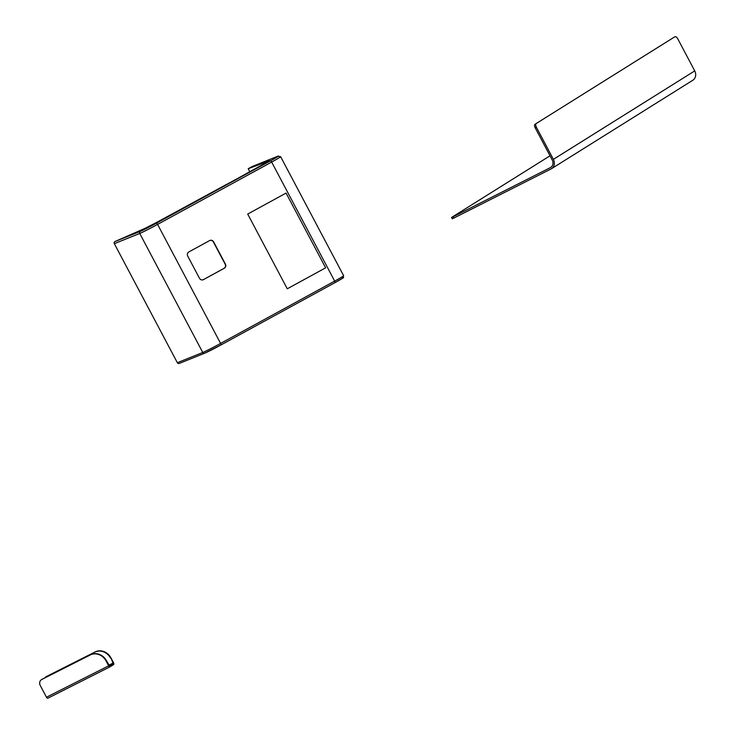 <?xml version="1.0" encoding="UTF-8"?>
<svg xmlns="http://www.w3.org/2000/svg" width="735" height="735" viewBox="0 0 735 735"><rect width="100%" height="100%" fill="white"/><g stroke="black" fill="none" stroke-linecap="round" stroke-linejoin="round"><path stroke-width="1.1" d="M106.106 661.004A12.541 11.144 -122 0 0 90.295 654.958L90.681 654.71A12.541 11.144 58 0 1 106.501 660.756L106.106 661.004L108.661 665.818A1.571 0.717 -116.8 0 0 109.974 666.838L47.784 698.25A1.571 0.717 -116.8 0 1 46.47 697.23L40.26 685.498A4.704 4.18 -122 0 1 41.5 679.627A4.704 4.18 -122 0 1 41.794 679.462L90.295 654.958M41.693 679.507A4.704 4.18 58 0 1 41.886 679.379A4.704 4.18 58 0 1 42.18 679.213L90.681 654.71M46.176 676.705A4.704 4.18 58 0 1 46.369 676.577A4.704 4.18 58 0 1 46.663 676.411L95.164 651.908A12.541 11.144 58 0 1 110.985 657.954L113.19 663.65L109.533 665.938L106.501 660.756M46.663 676.411L95.164 651.908M46.277 676.65A4.704 4.18 -122 0 0 45.983 676.816A4.704 4.18 -122 0 0 44.899 677.835M110.59 658.192A12.541 11.144 -122 0 0 94.778 652.147M110.985 657.954L113.53 662.768A1.571 0.717 -116.8 0 1 113.659 664.532L110.002 666.82A1.571 0.717 -116.8 0 1 109.974 666.838M109.947 666.847L47.812 698.232A1.571 0.717 -116.8 0 1 47.784 698.25M550.01 155.811L451.547 217.468L453.1 216.77L453.798 218.093L550.947 169.013A7.515 6.679 -122 0 0 551.425 168.747A7.515 6.679 -122 0 0 553.4 159.357L536.394 127.247L535.209 127.844A3.133 1.433 -116.8 0 1 534.961 124.316L673.866 37.384A3.133 1.433 -116.8 0 1 673.912 37.347A3.133 1.433 -116.8 0 1 673.967 37.329M453.798 218.093L452.255 218.791L451.547 217.468M453.1 216.77L550.249 167.69A6.018 5.347 -122 0 0 550.625 167.479A6.018 5.347 -122 0 0 552.215 159.964L535.209 127.844M673.912 37.347L675.107 36.75A3.133 1.433 63.2 0 1 677.734 38.78L694.74 70.9A7.515 6.679 58 0 1 692.765 80.29L551.425 168.747M534.961 124.316L673.866 37.384M536.155 123.719A3.133 1.433 63.2 0 0 536.394 127.247M325.642 267.825L286.071 193.084L247.704 214.06L287.275 288.791L325.642 267.825L286.071 193.084L247.704 214.06L287.275 288.791L325.642 267.825M249.781 171.714L248.2 168.719L252.298 166.487A1.571 1.479 -111.9 0 1 252.601 166.358M179.377 363.366A1.571 1.479 -111.9 0 1 177.346 362.695L114.329 243.671A1.571 1.479 -111.9 0 1 114.89 241.576L145.08 228.309L155.59 222.962L224.827 185.349A43.879 1.635 -27.9 0 0 247.557 172.927L269.626 160.744L248.2 168.719M199.461 278.253A3.133 2.949 68.1 0 0 203.522 279.603L224.258 268.266A3.133 2.949 68.1 0 0 225.388 264.085L213.665 241.934A3.133 2.949 68.1 0 0 209.604 240.584L188.867 251.921A3.133 2.949 68.1 0 0 187.737 256.102L199.461 278.253M203.108 279.787A3.133 2.949 68.1 0 0 203.283 279.695L224.028 268.358A3.133 2.949 68.1 0 0 225.158 264.177L213.426 242.035A3.133 2.949 68.1 0 0 209.787 240.492M46.47 697.23L108.661 665.818M109.12 665.699L113.19 663.65M108.844 665.184L113.144 663.007M550.984 167.231L550.249 167.69M694.74 70.9L553.4 159.357M220.849 345.009A14.103 0.524 152.1 0 1 204.789 353.158A1.571 1.479 68.1 0 1 204.633 353.223L220.868 345A1.571 0.524 61.3 0 1 220.849 345.009L334.94 282.663L220.886 344.991A1.571 0.524 61.3 0 0 220.601 343.429L334.673 281.092L271.656 162.067L157.584 224.405L220.601 343.429A15.674 0.588 -27.9 0 1 202.759 352.478L139.733 233.454L114.329 243.671M342.188 278.06A14.103 0.524 152.1 0 1 334.958 282.653M177.346 362.695L202.759 352.478A1.571 1.479 68.1 0 0 204.633 353.223L179.23 363.439M114.89 241.576L140.302 231.36A14.103 0.524 -27.9 0 0 156.362 223.22L270.434 160.873A14.103 0.524 -27.9 0 0 277.701 156.27L252.298 166.487M156.362 223.22A1.571 0.524 61.3 0 1 157.584 224.405A15.674 0.588 152.1 0 1 139.733 233.454A1.571 1.479 68.1 0 1 140.302 231.36M343.64 275.717C341.564 279.916 348.555 274.394 334.94 282.663A1.571 0.524 61.3 0 1 334.921 282.672A1.571 0.524 61.3 0 0 334.673 281.092A15.674 0.588 -27.9 0 0 343.64 275.717L280.623 156.693A15.674 0.588 152.1 0 1 271.656 162.067A1.571 0.524 61.3 0 0 270.434 160.873M280.623 156.693L277.848 156.197L252.445 166.413"/></g></svg>
